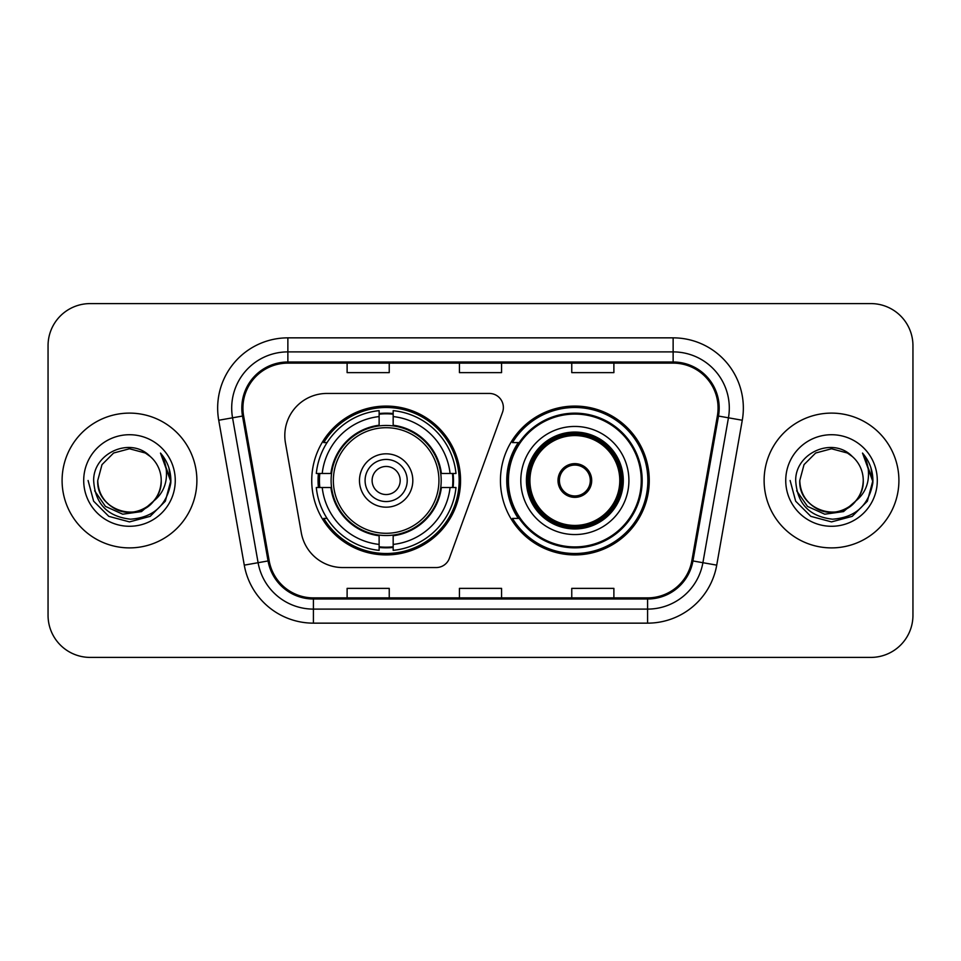 <?xml version="1.0" encoding="UTF-8"?>
<svg xmlns="http://www.w3.org/2000/svg" width="961" height="961" viewBox="0 0 961 961"><rect width="100%" height="100%" fill="white"/><g stroke="black" fill="none" stroke-linecap="round" stroke-linejoin="round"><path stroke-width="1.44" d="M284.804 435.573A42.116 42.116 0 0 0 285.441 442.889L301.286 532.742A42.116 42.116 0 0 0 342.765 567.555L436.174 567.555A14.043 14.043 0 0 0 449.376 558.317L502.519 412.293A14.043 14.043 0 0 0 489.329 393.445L326.92 393.445A42.116 42.116 0 0 0 284.804 435.573M500.441 480.5A74.417 74.417 0 0 0 574.858 554.917A74.417 74.417 0 0 0 649.264 480.5A74.417 74.417 0 0 0 574.858 406.083A74.417 74.417 0 0 0 500.441 480.5M311.736 480.5A74.417 74.417 0 0 0 386.142 554.917A74.417 74.417 0 0 0 460.559 480.5A74.417 74.417 0 0 0 386.142 406.083A74.417 74.417 0 0 0 311.736 480.5M318.415 487.515A68.099 68.099 0 0 1 318.415 473.485M518.279 518.411A68.099 68.099 0 0 1 518.279 442.589M48.05 345.708L48.05 615.292A42.116 42.116 0 0 0 90.166 657.408L870.834 657.408A42.116 42.116 0 0 0 912.95 615.292L912.95 345.708A42.116 42.116 0 0 0 870.834 303.592L90.166 303.592A42.116 42.116 0 0 0 48.05 345.708L48.05 615.292M62.093 480.5A67.39 67.39 0 0 0 129.483 547.89A67.39 67.39 0 0 0 196.885 480.5A67.39 67.39 0 0 0 129.483 413.11A67.39 67.39 0 0 0 62.093 480.5A67.39 67.39 0 0 0 129.483 547.89A67.39 67.39 0 0 0 196.885 480.5A67.39 67.39 0 0 0 129.483 413.11A67.39 67.39 0 0 0 62.093 480.5M764.115 480.5A67.39 67.39 0 0 0 831.517 547.89A67.39 67.39 0 0 0 898.907 480.5A67.39 67.39 0 0 0 831.517 413.11A67.39 67.39 0 0 0 764.115 480.5A67.39 67.39 0 0 0 831.517 547.89A67.39 67.39 0 0 0 898.907 480.5A67.39 67.39 0 0 0 831.517 413.11A67.39 67.39 0 0 0 764.115 480.5M242.929 408.053A44.927 44.927 0 0 1 287.868 363.126L673.132 363.126A44.927 44.927 0 0 1 717.386 415.849L691.836 560.756A44.927 44.927 0 0 1 647.582 597.874L313.418 597.874A44.927 44.927 0 0 1 269.164 560.756L243.613 415.849A44.927 44.927 0 0 1 242.929 408.053M241.812 408.053A46.056 46.056 0 0 0 242.508 416.053L268.059 560.948A46.056 46.056 0 0 0 313.418 599.003L647.582 599.003A46.056 46.056 0 0 0 692.941 560.948L718.492 416.053A46.056 46.056 0 0 0 673.132 361.997L287.868 361.997A46.056 46.056 0 0 0 241.812 408.053M218.724 420.245A70.201 70.201 0 0 1 287.868 337.852L673.132 337.852A70.201 70.201 0 0 1 742.276 420.245L716.726 565.14A70.201 70.201 0 0 1 647.582 623.148L313.418 623.148A70.201 70.201 0 0 1 244.274 565.14L218.724 420.245L232.55 417.807A56.158 56.158 0 0 1 287.868 351.894L673.132 351.894A56.158 56.158 0 0 1 728.45 417.807L702.899 562.702A56.158 56.158 0 0 1 647.582 609.106L313.418 609.106A56.158 56.158 0 0 1 258.101 562.702L232.55 417.807A56.158 56.158 0 0 1 231.697 408.053M870.834 303.592L90.166 303.592M90.166 657.408L870.834 657.408M912.95 615.292L912.95 345.708M459.442 363.126L459.442 372.628L501.558 372.628L501.558 363.126M347.113 363.126L347.113 372.628L389.241 372.628L389.241 363.126M571.759 363.126L571.759 372.628L613.887 372.628L613.887 363.126M501.558 597.874L501.558 588.372L459.442 588.372L459.442 597.874M389.241 597.874L389.241 588.372L347.113 588.372L347.113 597.874M613.887 597.874L613.887 588.372L571.759 588.372L571.759 597.874M153.808 500.897C136.955 523.661 96.088 509.102 97.746 480.5C98.178 492.464 103.464 501.63 113.614 507.985C133.399 520.658 162.313 503.972 161.22 480.5C160.799 492.464 155.502 501.63 145.351 507.985C125.567 520.658 96.665 503.972 97.746 480.5L101.998 464.631L113.614 453.015L129.483 448.763L145.351 453.015L150.276 456.523C130.804 436.102 93.301 452.919 93.649 480.5C95.079 503.672 107.368 516.574 130.504 519.192C153.292 517.547 166.721 505.438 170.806 482.878L170.878 480.5C170.758 470.085 167.298 460.944 160.487 453.075C165.664 461.568 167.49 470.71 165.965 480.5C164.475 488.825 160.427 495.624 153.808 500.897A31.737 31.737 0 0 0 161.22 480.5C162.313 503.972 133.399 520.658 113.614 507.985C103.464 501.63 98.178 492.464 97.746 480.5L101.998 464.631L113.614 453.015M161.22 480.5A31.737 31.737 0 0 0 150.276 456.523M155.826 499.191L141.495 511.588L122.72 514.207L105.434 506.387L94.634 490.795M83.703 480.5A45.78 45.78 0 0 0 129.483 526.28A45.78 45.78 0 0 0 175.262 480.5A45.78 45.78 0 0 0 129.483 434.72A45.78 45.78 0 0 0 83.703 480.5M160.487 453.075L170.854 481.701L168.932 467.959L170.854 481.701L168.932 467.959L170.854 481.701L160.799 453.424L170.854 481.701L160.799 453.424L170.878 480.5L165.328 501.198L150.18 516.345L129.483 521.895L108.785 516.345L93.637 501.198L88.088 480.5M160.799 453.424L170.854 481.725M440.739 487.515A55.041 55.041 0 0 0 393.169 425.915L393.169 425.242L393.169 425.915A55.041 55.041 0 0 0 331.557 487.515A55.041 55.041 0 0 0 440.739 487.515L441.399 487.515L440.739 487.515A55.041 55.041 0 0 1 393.169 535.085L393.169 544.419A64.303 64.303 0 0 0 450.072 487.515L455.995 487.515A70.201 70.201 0 0 1 393.169 550.353L393.169 544.419M319.821 487.515A66.693 66.693 0 0 1 319.821 473.485M393.169 414.179A66.693 66.693 0 0 0 379.127 414.179M452.475 473.485A66.693 66.693 0 0 1 452.475 487.515M450.072 473.485L455.995 473.485A70.201 70.201 0 0 0 393.169 410.647L393.169 425.242A55.702 55.702 0 0 1 441.399 473.485L450.072 473.485A64.303 64.303 0 0 0 393.169 416.581M322.223 487.515L316.301 487.515A70.201 70.201 0 0 0 379.127 550.353L379.127 535.757A55.702 55.702 0 0 1 330.896 487.515L322.223 487.515A64.303 64.303 0 0 0 379.127 544.419M450.072 487.515L441.399 487.515A55.702 55.702 0 0 1 393.169 535.757L393.169 535.085M440.739 473.485L441.399 473.485L440.739 473.485M331.557 487.515L330.896 487.515L331.557 487.515A55.041 55.041 0 0 0 379.127 535.085M393.169 546.821A66.693 66.693 0 0 1 379.127 546.821M379.127 416.581L379.127 410.647A70.201 70.201 0 0 0 316.301 473.485L330.896 473.485A55.702 55.702 0 0 1 379.127 425.242L379.127 416.581A64.303 64.303 0 0 0 322.223 473.485M379.127 425.915L379.127 425.242L379.127 425.915M438.937 480.5A52.795 52.795 0 0 1 386.142 533.295A52.795 52.795 0 0 1 333.359 480.5A52.795 52.795 0 0 1 386.142 427.705A52.795 52.795 0 0 1 438.937 480.5M412.822 480.5A26.68 26.68 0 0 0 386.142 453.82A26.68 26.68 0 0 0 359.474 480.5A26.68 26.68 0 0 0 386.142 507.18A26.68 26.68 0 0 0 412.822 480.5M400.184 480.5A14.043 14.043 0 0 1 386.142 494.543A14.043 14.043 0 0 1 372.111 480.5A14.043 14.043 0 0 1 386.142 466.457A14.043 14.043 0 0 1 400.184 480.5M365.084 480.5A21.058 21.058 0 0 1 386.142 459.442A21.058 21.058 0 0 1 407.212 480.5A21.058 21.058 0 0 1 386.142 501.558A21.058 21.058 0 0 1 365.084 480.5M327.064 442.589L323.749 442.589A73.012 73.012 0 0 1 459.154 480.5A73.012 73.012 0 0 1 323.749 518.411L327.064 518.411M863.254 480.5C864.335 503.972 835.433 520.658 815.649 507.985C805.498 501.63 800.201 492.464 799.78 480.5L804.033 464.631L815.649 453.015L831.517 448.763L847.386 453.015L852.311 456.523C832.827 436.102 795.324 452.919 795.684 480.5C797.113 503.672 809.39 516.574 832.538 519.192C855.326 517.547 868.756 505.438 872.84 482.878L872.912 480.5C872.792 470.085 869.321 460.944 862.51 453.075C867.699 461.568 869.513 470.71 867.987 480.5C866.51 488.825 862.461 495.624 855.843 500.897A31.737 31.737 0 0 0 863.254 480.5C862.822 492.464 857.536 501.63 847.386 507.985C827.601 520.658 798.687 503.972 799.78 480.5L804.033 464.631L815.649 453.015L831.517 448.763L847.386 453.015L852.311 456.523A31.737 31.737 0 0 1 863.254 480.5C864.335 503.972 835.433 520.658 815.649 507.985C805.498 501.63 800.201 492.464 799.78 480.5C798.123 509.102 838.989 523.661 855.843 500.897M857.861 499.191L843.53 511.588L824.754 514.207L807.468 506.387L796.669 490.795M785.738 480.5A45.78 45.78 0 0 0 831.517 526.28A45.78 45.78 0 0 0 877.297 480.5A45.78 45.78 0 0 0 831.517 434.72A45.78 45.78 0 0 0 785.738 480.5M862.51 453.075L872.888 481.701L870.966 467.959L872.888 481.701L870.966 467.959L872.888 481.701L862.822 453.424L872.888 481.701L862.822 453.424L872.912 480.5L867.363 501.198L852.215 516.345L831.517 521.895L810.82 516.345L795.672 501.198L790.122 480.5M862.822 453.424L872.888 481.725M520.802 480.5A54.056 54.056 0 0 1 574.858 426.444A54.056 54.056 0 0 1 628.914 480.5A54.056 54.056 0 0 1 574.858 534.556A54.056 54.056 0 0 1 520.802 480.5A54.056 54.056 0 0 0 574.858 534.556A54.056 54.056 0 0 0 628.914 480.5M519.132 442.589A67.39 67.39 0 0 0 519.132 518.411A67.39 67.39 0 0 1 519.132 442.589M641.263 480.5A66.417 66.417 0 0 0 574.858 414.083A66.417 66.417 0 0 0 508.441 480.5A66.417 66.417 0 0 0 574.858 546.917A66.417 66.417 0 0 0 641.263 480.5M527.121 480.5A47.738 47.738 0 0 0 574.858 528.238A47.738 47.738 0 0 0 622.596 480.5A47.738 47.738 0 0 0 574.858 432.762A47.738 47.738 0 0 0 527.121 480.5M529.919 480.5A44.927 44.927 0 0 1 574.858 435.573A44.927 44.927 0 0 1 619.785 480.5A44.927 44.927 0 0 1 574.858 525.427A44.927 44.927 0 0 1 529.919 480.5M558.005 480.5A16.854 16.854 0 0 0 574.858 497.354A16.854 16.854 0 0 0 591.7 480.5A16.854 16.854 0 0 0 574.858 463.646A16.854 16.854 0 0 0 558.005 480.5M528.514 480.5A46.332 46.332 0 0 1 574.858 434.168A46.332 46.332 0 0 1 621.19 480.5A46.332 46.332 0 0 1 574.858 526.832A46.332 46.332 0 0 1 528.514 480.5M647.858 480.5A73.012 73.012 0 0 1 512.453 518.411L519.216 518.411A67.318 67.318 0 0 0 642.176 480.656A67.318 67.318 0 0 0 519.216 442.589L512.453 442.589A73.012 73.012 0 0 1 647.858 480.5M558.533 476.284L559.11 476.284A16.289 16.289 0 0 1 590.595 476.284L589.718 476.284A15.448 15.448 0 0 1 574.858 495.948A15.448 15.448 0 0 1 559.999 476.284A15.448 15.448 0 0 1 589.718 476.284L591.171 476.284M559.11 476.284L559.999 476.284L559.11 476.284M591.171 484.716L590.595 484.716A16.289 16.289 0 0 1 559.11 484.716L558.533 484.716M590.595 484.716L589.718 484.716L590.595 484.716M673.132 337.852L673.132 361.997M232.55 417.807L242.508 416.053M313.418 623.148L313.418 599.003M647.582 599.003L647.582 623.148M692.941 560.948L716.726 565.14M244.274 565.14L268.059 560.948M718.492 416.053L742.276 420.245M287.868 337.852L287.868 361.997M386.142 494.543A14.043 14.043 0 0 1 372.111 480.5A14.043 14.043 0 0 1 386.142 466.457M453.099 487.515A67.318 67.318 0 0 0 453.099 473.485M393.169 413.542A67.318 67.318 0 0 0 379.127 413.542M379.127 547.458A67.318 67.318 0 0 0 393.169 547.458M623.293 480.5A48.434 48.434 0 0 0 574.858 432.066A48.434 48.434 0 0 0 526.412 480.5A48.434 48.434 0 0 0 574.858 528.934A48.434 48.434 0 0 0 623.293 480.5"/></g></svg>
